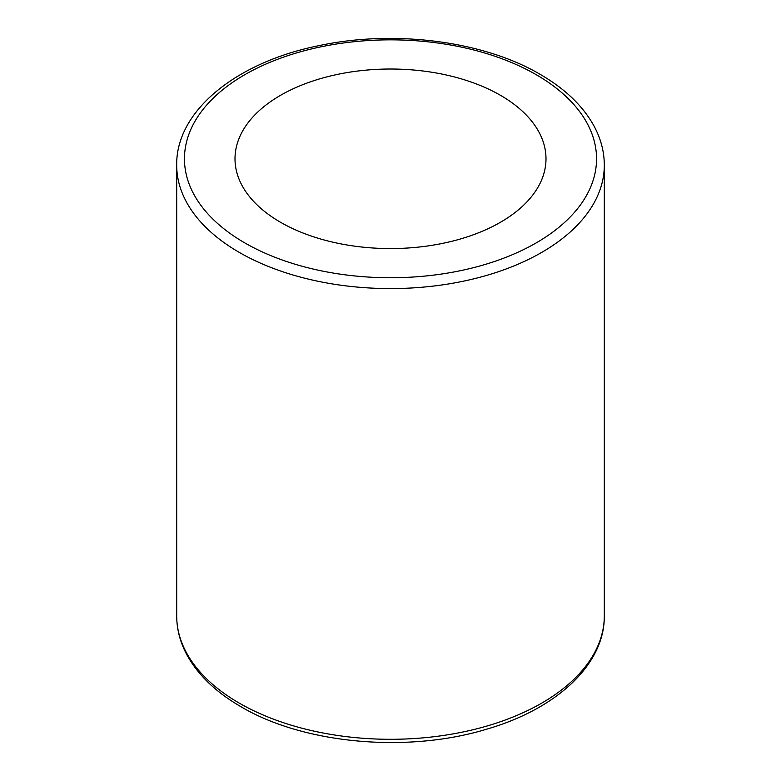 <?xml version="1.0" encoding="UTF-8"?>
<svg xmlns="http://www.w3.org/2000/svg" width="781" height="781" viewBox="0 0 781 781"><rect width="100%" height="100%" fill="white"/><g stroke="black" fill="none" stroke-linecap="round" stroke-linejoin="round"><path stroke-width="1.17" d="M280.545 222.273A155.497 89.776 0 0 0 450.002 241.739A155.497 89.776 0 0 0 545.997 158.797A155.497 89.776 0 0 0 500.455 95.311A155.497 89.776 0 0 0 330.998 75.855A155.497 89.776 0 0 0 235.003 158.797A155.497 89.776 0 0 0 280.545 222.273M239.318 703.144A213.809 123.437 0 0 0 472.32 729.903A213.809 123.437 0 0 0 604.309 615.858C604.836 664.319 556.853 708.826 487.012 729.073C407.867 753.382 303.916 744.068 240.929 706.698C216.005 692.278 198.023 675.038 186.971 654.966C180.157 642.343 176.74 629.31 176.691 615.858A213.809 123.437 0 0 0 239.318 703.144M604.309 165.142C604.269 151.934 600.96 139.116 594.38 126.688C583.378 106.353 565.278 88.888 540.071 74.302C483.703 41.09 394.756 29.58 319.859 45.464C236.868 61.826 175.881 110.677 176.691 165.142A213.809 123.437 0 0 0 239.318 252.429A213.809 123.437 0 0 0 472.32 279.188A213.809 123.437 0 0 0 604.309 165.142L604.309 615.858M244.814 242.911A206.028 118.946 0 0 0 536.186 242.911A206.028 118.946 0 0 0 536.186 74.683A206.028 118.946 0 0 0 244.814 74.683A206.028 118.946 0 0 0 244.814 242.911M176.691 165.142L176.691 615.858"/></g></svg>

